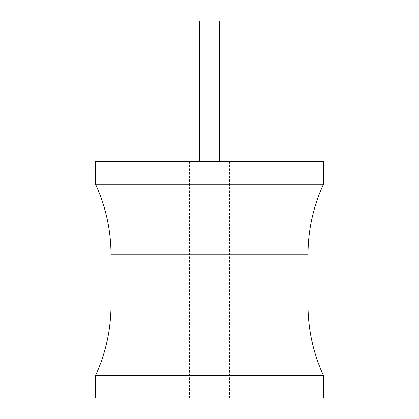 <?xml version="1.0" encoding="UTF-8"?>
<svg xmlns="http://www.w3.org/2000/svg" width="419" height="419" viewBox="0 0 419 419"><rect width="100%" height="100%" fill="white"/><g stroke="black" fill="none" stroke-linecap="round" stroke-linejoin="round"><path stroke-width="0.31" stroke-dasharray="2.1 1.57" d="M323.473 161.661L95.527 161.661M209.5 161.661L229.481 161.661L209.5 161.661M323.473 184.171L95.527 184.171M95.527 375.534L323.473 375.534M95.527 398.05L323.473 398.05M209.5 398.05L229.481 398.05L209.5 398.05M219.629 161.661L219.629 20.95L199.371 20.95L219.629 20.95L199.371 20.95L199.371 161.661M307.996 254.794L111.004 254.794M111.004 304.917L307.996 304.917M229.481 398.05L229.481 161.661M189.519 398.05L189.519 161.661"/><path stroke-width="0.63" d="M95.527 161.661L323.473 161.661L323.473 184.171L95.527 184.171L95.527 161.661M323.473 375.534L95.527 375.534L95.527 398.05L323.473 398.05L323.473 375.534C313.218 353.112 308.059 329.575 307.996 304.917L111.004 304.917C110.941 329.575 105.782 353.112 95.527 375.534M199.371 161.661L199.371 20.95L219.629 20.95L219.629 161.661M95.527 184.171C105.782 206.598 110.941 230.136 111.004 254.794L307.996 254.794L307.996 304.917M111.004 254.794L111.004 304.917M307.996 254.794C308.059 230.136 313.218 206.598 323.473 184.171"/></g></svg>
